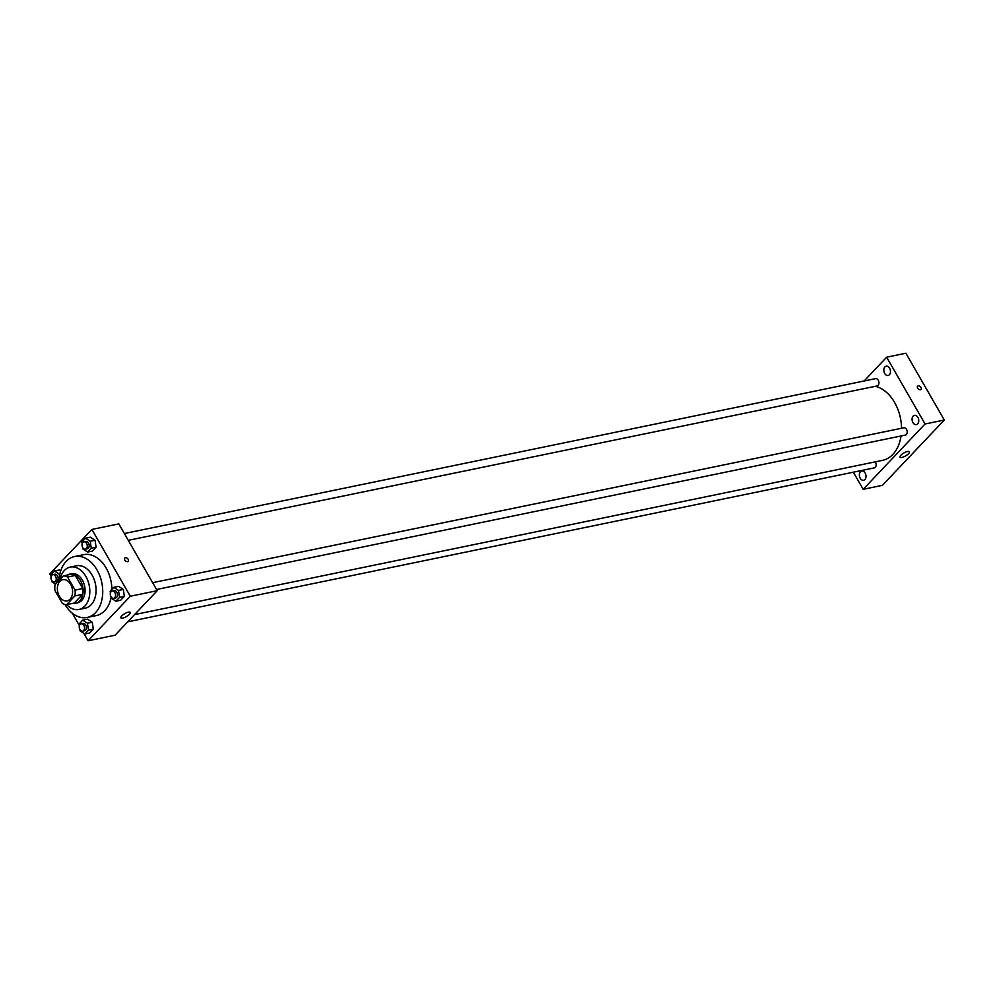 <?xml version="1.0" encoding="UTF-8"?>
<svg xmlns="http://www.w3.org/2000/svg" width="994" height="994" viewBox="0 0 994 994"><rect width="100%" height="100%" fill="white"/><g stroke="black" fill="none" stroke-linecap="round" stroke-linejoin="round"><path stroke-width="1.49" d="M59.367 596.201A10.822 7.443 78.3 0 1 62.808 579.664A10.822 7.443 78.3 0 1 72.276 588.759A10.822 7.443 78.3 0 1 67.17 600.861A10.822 7.443 78.3 0 1 59.367 596.201M66.623 604.638L74.873 595.928A14.537 9.99 78.3 0 0 75.072 590.113L67.555 577.054A14.537 9.99 78.3 0 0 63.355 575.886L55.105 584.596A14.537 9.99 78.3 0 0 54.906 590.411L62.411 603.47A14.537 9.99 78.3 0 0 66.623 604.638L74.314 603.047L82.577 594.337L74.873 595.928M82.577 594.337A14.537 9.99 78.3 0 0 82.763 588.535L75.258 575.464A14.537 9.99 78.3 0 0 71.046 574.296L63.355 575.886M73.096 603.308A14.873 10.226 -101.7 0 0 75.693 603.246A14.873 10.226 -101.7 0 0 82.701 586.609A14.873 10.226 -101.7 0 0 69.679 574.11A14.873 10.226 -101.7 0 0 67.269 575.079M69.679 574.11L71.605 573.712A14.873 10.226 78.3 0 1 84.627 586.212A14.873 10.226 78.3 0 1 77.607 602.849L75.693 603.246M75.258 575.464L67.555 577.054M82.763 588.535L75.072 590.113M66.648 604.638A21.644 14.885 -101.7 0 0 78.973 609.471A21.644 14.885 -101.7 0 0 89.174 585.28A21.644 14.885 -101.7 0 0 70.239 567.089A21.644 14.885 -101.7 0 0 64.361 570.469A21.644 14.885 -101.7 0 0 59.963 579.477M78.973 609.471L85.235 608.191A21.644 14.885 -101.7 0 0 95.436 583.987A21.644 14.885 -101.7 0 0 76.488 565.797L70.239 567.089M64.921 604.464A31.112 21.383 -101.7 0 0 87.137 617.46A31.112 21.383 -101.7 0 0 101.81 582.67A31.112 21.383 -101.7 0 0 74.575 556.528A31.112 21.383 -101.7 0 0 66.138 561.386A31.112 21.383 -101.7 0 0 59.031 580.446M74.575 556.528L83.72 554.64A31.112 21.383 78.3 0 1 111.862 589.392M111.104 597.543A31.112 21.383 78.3 0 1 96.281 615.572L87.137 617.46M82.713 547.57A3.728 2.572 78.3 0 1 83.906 541.867A3.728 2.572 78.3 0 1 87.174 545.01A3.728 2.572 78.3 0 1 85.409 549.185A3.728 2.572 78.3 0 1 82.713 547.57L82.924 548.986L87.634 552.068L92.442 551.074L96.095 547.222L95.039 540.276L90.33 537.195L85.521 538.189L81.868 542.053L82.154 543.904M110.98 596.735A3.728 2.572 78.3 0 1 112.173 591.032A3.728 2.572 78.3 0 1 115.441 594.163A3.728 2.572 78.3 0 1 113.676 598.338A3.728 2.572 78.3 0 1 110.98 596.735L111.191 598.152L115.9 601.233L120.709 600.239L124.362 596.375L123.306 589.442L118.609 586.361L113.788 587.355L110.135 591.206L110.421 593.058M83.831 633.34L88.106 640.77L130.301 596.238L91.883 529.442L49.7 573.973L51.054 576.321M72.202 613.099L79.321 625.474M59.28 569.972L60.709 570.904L59.28 569.972L54.471 570.966L50.818 574.818L51.104 576.669M79.93 629.513A3.728 2.572 78.3 0 1 81.123 623.81A3.728 2.572 78.3 0 1 84.391 626.941A3.728 2.572 78.3 0 1 82.626 631.115A3.728 2.572 78.3 0 1 79.93 629.513L80.141 630.917L84.85 633.998L89.659 633.016L93.312 629.152L92.256 622.219L87.559 619.138L82.738 620.132L79.085 623.983L79.371 625.835M88.106 640.77L115.043 635.216L157.226 590.684L118.82 523.888L91.883 529.442M157.226 590.684L130.301 596.238M122.747 618.094A5.405 1.702 -29.9 0 1 120.87 617.833A5.405 1.702 -29.9 0 1 124.71 613.658A5.405 1.702 -29.9 0 1 130.239 612.428A5.405 1.702 -29.9 0 1 128.077 615.497A5.405 1.702 -29.9 0 1 122.747 618.094M124.797 560.02A2.373 1.553 -136.5 0 1 124.759 558.044A2.373 1.553 -136.5 0 1 127.543 558.541A2.373 1.553 -136.5 0 1 128.201 561.299A2.373 1.553 -136.5 0 1 124.797 560.02M124.759 558.044A2.373 1.553 -136.5 0 1 127.543 558.541A2.373 1.553 -136.5 0 1 128.201 561.299M875.316 386.306A37.871 26.043 78.3 0 1 901.546 428.265M901.036 435.993A37.871 26.043 78.3 0 1 882.573 460.346L134.588 614.578M127.729 621.822L874.285 467.876A3.728 2.572 -101.7 0 0 875.466 462.173A3.728 2.572 -101.7 0 0 875.267 461.85M124.362 533.529L875.552 378.627A3.728 2.572 78.3 0 1 878.82 381.771A3.728 2.572 78.3 0 1 877.068 385.945L128.276 540.338M152.629 582.683L903.819 427.793A3.728 2.572 78.3 0 1 907.087 430.924A3.728 2.572 78.3 0 1 905.335 435.099L156.555 589.504M853.349 472.187L863.19 489.309L925.066 423.991L886.648 357.194L864.121 380.988M884.685 373.446A4.734 3.255 -101.7 0 0 888.114 375.483A4.734 3.255 -101.7 0 0 890.338 370.178A4.734 3.255 -101.7 0 0 886.201 366.202A4.734 3.255 -101.7 0 0 884.685 373.446M860.22 478.263A4.734 3.255 -101.7 0 0 863.649 480.301A4.734 3.255 -101.7 0 0 865.873 475.008A4.734 3.255 -101.7 0 0 861.736 471.019A4.734 3.255 -101.7 0 0 860.22 478.263M912.952 422.599A4.734 3.255 -101.7 0 0 916.381 424.637A4.734 3.255 -101.7 0 0 918.618 419.344A4.734 3.255 -101.7 0 0 914.468 415.355A4.734 3.255 -101.7 0 0 912.952 422.599M863.19 489.309L882.423 485.333L944.3 420.027L905.894 353.23L886.648 357.194M944.3 420.027L925.066 423.991M917.636 388.169A2.373 1.553 -136.5 0 1 917.611 386.194A2.373 1.553 -136.5 0 1 920.394 386.691A2.373 1.553 -136.5 0 1 921.04 389.449A2.373 1.553 -136.5 0 1 917.636 388.169M908.553 453.674A5.405 1.702 -29.9 0 1 903.633 456.88A5.405 1.702 -29.9 0 1 900.017 457.165A5.405 1.702 -29.9 0 1 903.857 452.991A5.405 1.702 -29.9 0 1 909.398 451.773A5.405 1.702 -29.9 0 1 908.553 453.674M917.611 386.194A2.373 1.553 -136.5 0 1 920.394 386.691A2.373 1.553 -136.5 0 1 921.04 389.449M84.85 633.998L88.503 630.146L87.447 623.213L82.738 620.132M81.123 623.81L83.049 623.412A3.728 2.572 78.3 0 1 86.316 626.543A3.728 2.572 78.3 0 1 84.552 630.718L82.626 631.115M89.659 633.016L93.312 629.152L92.256 622.219L87.447 623.213M92.256 622.219L87.559 619.138M93.312 629.152L88.503 630.146M115.9 601.233L119.553 597.369L118.497 590.436L113.788 587.355M112.173 591.032L114.099 590.635A3.728 2.572 78.3 0 1 117.367 593.778A3.728 2.572 78.3 0 1 115.602 597.953L113.676 598.338M120.709 600.239L124.362 596.375L123.306 589.442L118.497 590.436M123.306 589.442L118.609 586.361M124.362 596.375L119.553 597.369M59.491 576.035L59.18 574.047L54.471 570.966M51.663 580.347A3.728 2.572 78.3 0 1 52.856 574.644A3.728 2.572 78.3 0 1 56.124 577.787A3.728 2.572 78.3 0 1 54.359 581.962A3.728 2.572 78.3 0 1 51.663 580.347L51.874 581.763L55.527 584.149M52.856 574.644L54.769 574.246A3.728 2.572 78.3 0 1 58.037 577.39A3.728 2.572 78.3 0 1 56.285 581.565L54.359 581.962M59.901 573.898L59.18 574.047M87.634 552.068L91.286 548.216L90.23 541.27L85.521 538.189M83.906 541.867L85.819 541.469A3.728 2.572 78.3 0 1 89.087 544.613A3.728 2.572 78.3 0 1 87.335 548.787L85.409 549.185M92.442 551.074L96.095 547.222L95.039 540.276L90.23 541.27M95.039 540.276L90.33 537.195M96.095 547.222L91.286 548.216"/></g></svg>
